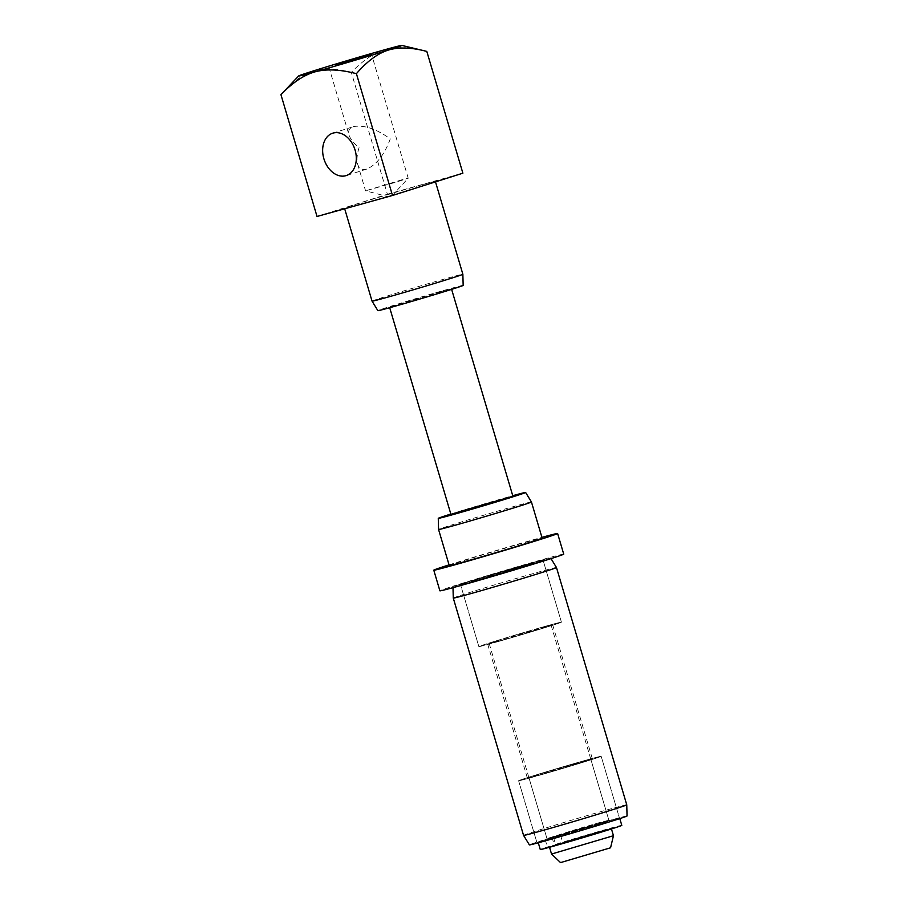 <?xml version="1.0" encoding="UTF-8"?>
<svg xmlns="http://www.w3.org/2000/svg" width="908" height="908" viewBox="0 0 908 908"><rect width="100%" height="100%" fill="white"/><g stroke="black" fill="none" stroke-linecap="round" stroke-linejoin="round"><path stroke-width="0.68" stroke-dasharray="4.54 3.41" d="M359.069 147.595C356.969 154.394 356.504 159.933 357.673 164.189C359.103 168.627 362.02 170.284 366.435 169.183L366.843 169.058C376.684 164.609 384.493 154.564 390.27 138.901C376.672 129.027 364.517 124.907 353.802 126.53L353.416 126.643C349.353 128.028 347.889 130.797 349.001 134.94C350.284 138.958 353.643 143.18 359.069 147.595M401.438 179.92L365.561 190.839L395.162 182.44L408.214 178.218L401.438 179.92M610.562 847.788L560.554 862.6M551.542 854.042L613.456 835.7M601.471 830.968L611.322 828.482L602.367 831.546L549.397 846.824L601.471 830.968M599.03 822.716L546.957 838.561L599.916 823.295L608.871 820.23L599.03 822.716M599.428 823.408L607.327 820.684L598.599 822.875L577.76 828.879L548.5 838.107L599.428 823.408M601.868 831.66L609.767 828.936L601.051 831.126L580.212 837.142L550.952 846.358L601.868 831.66M463.159 285.396A44.469 0.772 -16.5 0 0 449.596 288.812A44.469 0.772 -16.5 0 0 403.322 302.364A44.469 0.772 -16.5 0 0 377.876 310.649M372.053 301.15A47.352 0.829 163.5 0 1 399.248 292.308A47.352 0.829 163.5 0 1 448.427 277.905A47.352 0.829 163.5 0 1 462.864 274.25M420.915 185.039A47.352 0.829 -16.5 0 0 371.735 199.442A47.352 0.829 -16.5 0 0 344.541 208.284A47.352 0.829 -16.5 0 0 390.19 195.629A47.352 0.829 -16.5 0 0 435.352 181.384A47.352 0.829 -16.5 0 0 420.915 185.039M441.629 291.332L389.555 307.188L420.676 298.562L451.469 288.846L441.629 291.332M284.249 91.118L298.255 78.553L312.488 71.21C322.964 67.975 335.915 68.372 351.328 72.413C362.859 60.382 374.221 52.766 385.412 49.565C396.648 46.524 410.439 47.137 426.805 51.404M317.028 216.479L387.41 194.21L351.328 72.413M387.41 194.21L462.876 173.19M557.103 837.108L609.177 821.252L556.218 836.529L547.263 839.594L557.103 837.108M538.762 775.205L528.921 777.691L537.876 774.626L590.847 759.349L538.762 775.205M550.066 839.332A43.051 0.749 -16.5 0 0 594.774 826.246A43.051 0.749 -16.5 0 0 619.494 818.199A43.051 0.749 -16.5 0 0 578.01 829.708A43.051 0.749 -16.5 0 0 536.946 842.658A43.051 0.749 -16.5 0 0 550.066 839.332M531.725 777.43A43.051 0.749 -16.5 0 0 576.444 764.332A43.051 0.749 -16.5 0 0 601.164 756.296A43.051 0.749 -16.5 0 0 559.668 767.793A43.051 0.749 -16.5 0 0 518.604 780.744A43.051 0.749 -16.5 0 0 531.725 777.43M485.156 577.908L470.855 581.642L479.81 578.578L532.769 563.312L485.156 577.908M503.497 639.811L551.111 625.215L498.151 640.492L489.196 643.556L503.497 639.811M479.606 579.713A43.051 0.749 163.5 0 1 460.538 584.707A43.051 0.749 163.5 0 1 501.602 571.756A43.051 0.749 163.5 0 1 543.086 560.247A43.051 0.749 163.5 0 1 521.748 567.262A43.051 0.749 163.5 0 1 479.606 579.713M497.947 641.615A43.051 0.749 163.5 0 1 478.868 646.61A43.051 0.749 163.5 0 1 519.932 633.659A43.051 0.749 163.5 0 1 561.428 622.162A43.051 0.749 163.5 0 1 540.09 629.165A43.051 0.749 163.5 0 1 497.947 641.615M627.053 815.963A50.927 0.885 -16.5 0 0 577.965 829.572A50.927 0.885 -16.5 0 0 529.387 844.894M523.564 835.394A53.81 0.942 163.5 0 1 574.9 819.209A53.81 0.942 163.5 0 1 626.758 804.829M556.468 567.511A53.81 0.942 -16.5 0 0 504.598 581.892A53.81 0.942 -16.5 0 0 453.274 598.077M559.759 836.597A43.051 0.749 -16.5 0 0 619.494 818.199A43.051 0.749 -16.5 0 0 578.01 829.708A43.051 0.749 -16.5 0 0 536.946 842.658A43.051 0.749 -16.5 0 0 559.759 836.597M479.98 579.769A50.927 0.885 163.5 0 1 452.979 586.943A50.927 0.885 163.5 0 1 501.556 571.62A50.927 0.885 163.5 0 1 550.645 558.011A50.927 0.885 163.5 0 1 479.98 579.769M520.273 566.308A43.051 0.749 163.5 0 1 543.086 560.247A43.051 0.749 163.5 0 1 502.033 573.198A43.051 0.749 163.5 0 1 460.538 584.707A43.051 0.749 163.5 0 1 520.273 566.308M538.603 628.222A43.051 0.749 -16.5 0 0 478.868 646.61A43.051 0.749 -16.5 0 0 520.363 635.101A43.051 0.749 -16.5 0 0 561.428 622.162A43.051 0.749 -16.5 0 0 538.603 628.222M505.62 639.243A33.902 0.59 -16.5 0 0 552.654 624.761A33.902 0.59 -16.5 0 0 519.978 633.818A33.902 0.59 -16.5 0 0 487.641 644.01A33.902 0.59 -16.5 0 0 505.62 639.243M541.429 774.683A43.051 0.749 163.5 0 1 518.604 780.744A43.051 0.749 163.5 0 1 559.668 767.805A43.051 0.749 163.5 0 1 601.164 756.296A43.051 0.749 163.5 0 1 541.429 774.683M545.345 773.378A33.902 0.59 163.5 0 1 527.378 778.145A33.902 0.59 163.5 0 1 559.714 767.952A33.902 0.59 163.5 0 1 592.391 758.895A33.902 0.59 163.5 0 1 545.345 773.378M531.441 501.965A48.43 0.84 -16.5 0 0 501.806 509.933A48.43 0.84 -16.5 0 0 451.038 525.187A48.43 0.84 -16.5 0 0 438.564 529.477M450.833 514.041A45.548 0.794 163.5 0 1 512.748 495.7M449.267 565.593A48.43 0.84 163.5 0 1 461.741 561.292A48.43 0.84 163.5 0 1 512.611 546.014A48.43 0.84 163.5 0 1 542.133 538.081M449.051 564.878A64.582 1.124 163.5 0 1 541.928 537.366M480.695 579.156L532.769 563.312L479.81 578.578L470.855 581.642L480.695 579.156M563.732 554.141A64.582 1.124 -16.5 0 0 501.488 571.393A64.582 1.124 -16.5 0 0 439.892 590.813M560.565 835.212L552.087 837.573A42.517 0.738 163.5 0 1 595.659 824.543A42.517 0.738 163.5 0 1 619.665 818.142A42.517 0.738 163.5 0 1 579.111 830.922A42.517 0.738 163.5 0 1 538.138 842.284A42.517 0.738 163.5 0 1 545.231 839.741L578.373 830.945L607.634 821.717L560.565 835.212L562.699 842.431L609.767 828.936L580.507 838.163L547.376 846.971A42.517 0.738 -16.5 0 0 540.271 849.513M553.528 837.437L555.662 844.656M545.231 839.741L547.376 846.971M621.798 825.361A42.517 0.738 -16.5 0 0 597.805 831.762A42.517 0.738 -16.5 0 0 554.221 844.792L562.699 842.431M552.087 837.573L554.221 844.792M366.832 169.058L346.186 175.596M332.759 133.181L353.416 126.643M357.673 164.189L365.561 190.839L390.69 197.331L408.214 178.218L371.554 54.389M328.889 67.022L349.001 134.94M607.634 821.717L607.327 820.684M548.807 839.14L548.5 838.107M489.196 643.556L546.957 838.561M551.111 625.215L608.871 820.23M528.921 777.691L547.263 839.594M590.847 759.349L609.177 821.252M518.604 780.744L536.946 842.658L518.604 780.744M601.164 756.296L619.494 818.199L601.164 756.296M561.428 622.162L543.086 560.247L561.428 622.162M478.868 646.61L460.538 584.707L478.868 646.61M452.979 586.943L453.001 587.658M550.645 558.011L551.02 558.624M487.641 644.01L527.378 778.145M552.654 624.761L592.391 758.895"/><path stroke-width="1.36" d="M355.073 150.047A22.246 16.185 72.4 0 1 346.198 175.596A22.246 16.185 72.4 0 1 324.043 159.275A22.246 16.185 72.4 0 1 332.759 133.181A22.246 16.185 72.4 0 1 355.073 150.047M335.665 65.308L371.554 54.389L335.665 65.308M560.554 862.6L610.562 847.788L613.456 835.712L551.542 854.042L560.554 862.6M377.876 310.649A44.469 0.772 -16.5 0 0 420.733 298.766A44.469 0.772 -16.5 0 0 463.159 285.396L462.864 274.25A47.352 0.829 163.5 0 1 417.691 288.494A47.352 0.829 163.5 0 1 372.053 301.15L377.876 310.649M401.79 45.4L426.805 51.404C411.381 47.364 398.43 46.966 387.954 50.201A53.81 0.942 -16.5 0 0 401.79 45.4A53.81 0.942 -16.5 0 0 385.412 49.565A53.81 0.942 -16.5 0 0 312.488 71.21A53.81 0.942 -16.5 0 0 298.641 75.954A53.81 0.942 -16.5 0 0 315.031 71.846A53.81 0.942 -16.5 0 0 387.954 50.201C377.524 53.583 367.014 61.404 356.413 73.673C340.057 69.405 326.256 68.792 315.031 71.846C303.839 75.035 292.478 82.651 280.947 94.682L298.641 75.954M426.805 51.404L462.876 173.19L392.494 195.47L317.028 216.479L280.947 94.682M392.494 195.47L356.413 73.673M556.388 837.721A50.927 0.885 -16.5 0 0 627.053 815.963L626.758 804.829A53.81 0.942 163.5 0 1 552.098 827.812A53.81 0.942 163.5 0 1 523.564 835.394L529.387 844.894A50.927 0.885 -16.5 0 0 556.388 837.721M453.001 587.658L453.274 598.077A53.81 0.942 -16.5 0 0 481.796 590.506A53.81 0.942 -16.5 0 0 556.468 567.511L626.758 804.829M518.967 506.278A48.43 0.84 -16.5 0 0 531.441 501.976A48.43 0.84 -16.5 0 0 531.441 501.965L542.133 538.081A48.43 0.84 163.5 0 1 495.938 552.654A48.43 0.84 163.5 0 1 449.267 565.593L438.564 529.489A48.43 0.84 -16.5 0 0 438.564 529.489A48.43 0.84 -16.5 0 0 468.097 521.555A48.43 0.84 -16.5 0 0 518.967 506.278M512.748 495.7A45.548 0.794 163.5 0 1 525.619 492.465A45.548 0.794 163.5 0 1 513.883 496.517A45.548 0.794 163.5 0 1 465.952 510.92A45.548 0.794 163.5 0 1 438.269 518.343A45.548 0.794 163.5 0 1 450.833 514.041M460.833 512.089L450.992 514.575L459.947 511.51L512.906 496.245L460.833 512.089M541.928 537.366A64.582 1.124 163.5 0 1 557.614 533.495A64.582 1.124 163.5 0 1 520.534 545.56A64.582 1.124 163.5 0 1 453.467 565.207A64.582 1.124 163.5 0 1 433.786 570.179A64.582 1.124 163.5 0 1 449.051 564.878M433.786 570.179L439.892 590.813A64.582 1.124 -16.5 0 0 459.584 585.842A64.582 1.124 -16.5 0 0 526.651 566.195A64.582 1.124 -16.5 0 0 563.732 554.141L557.614 533.495M538.285 842.783L540.271 849.513A42.517 0.738 -16.5 0 0 581.245 838.152A42.517 0.738 -16.5 0 0 621.798 825.361L619.801 818.607M549.533 847.255L551.542 854.042M611.459 828.947L613.456 835.7M344.688 208.783L372.053 301.15M435.5 181.861L462.864 274.25M389.702 307.699L450.992 514.575M451.628 289.357L512.906 496.245M453.274 598.077L523.564 835.394M551.02 558.624L556.468 567.511M438.269 518.343L438.564 529.477M525.619 492.465L531.441 501.965"/></g></svg>
